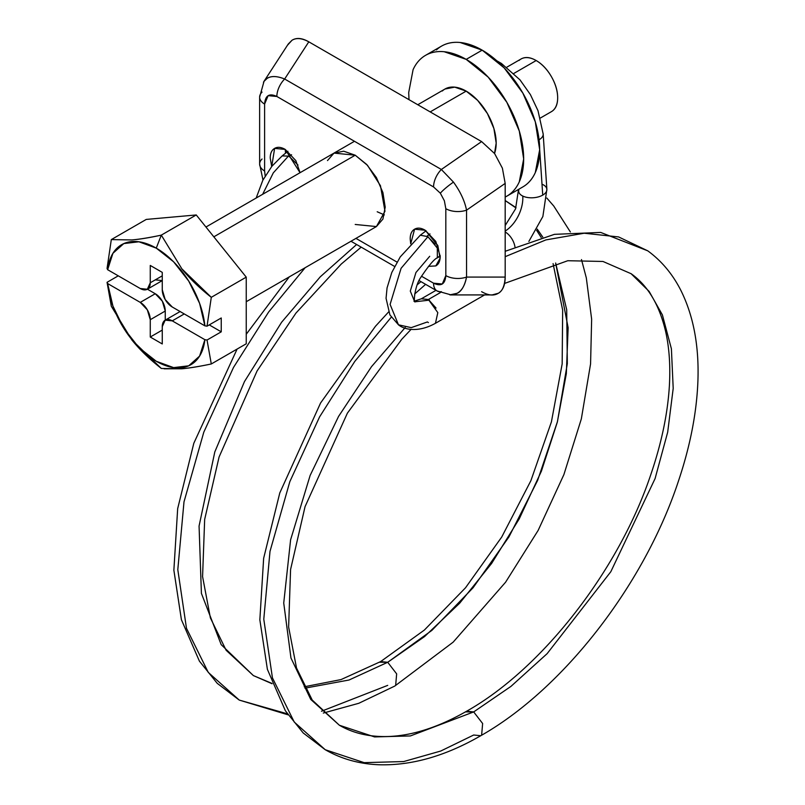 <?xml version="1.0" encoding="UTF-8"?>
<svg xmlns="http://www.w3.org/2000/svg" width="805" height="805" viewBox="0 0 805 805"><rect width="100%" height="100%" fill="white"/><g stroke="black" fill="none" stroke-linecap="round" stroke-linejoin="round"><path stroke-width="1.21" d="M305.125 267.723L268.649 311.998L233.52 367.412L203.786 432.204L183.993 501.887L177.804 569.668L186.478 628.292L208.274 672.417L239.246 700.078L208.274 672.417L186.478 628.292L177.804 569.668L183.993 501.887L203.786 432.204L233.52 367.412L268.649 311.998L305.125 267.723M395.658 685.407L396.654 673.876L387.708 662.284L349.038 680.014L304.954 688.154L349.038 680.014L387.708 662.284L424.587 636.554L459.685 603.187L491.634 563.43L519.245 518.853L541.413 471.136L557.322 422.122L566.328 373.701L568.129 327.726L555.651 263.004L566.71 309.794L567.324 363.659L557.452 421.599L537.629 480.424L508.971 536.875L473.048 587.801L431.872 630.385L387.708 662.284L379.749 662.243M272.07 683.727L253.384 675.586L272.07 683.727M505.178 231.971A14.138 8.161 60 0 1 514.969 246.853A14.138 8.161 -120 0 0 505.178 231.971M542.761 184.516A14.138 7.487 176.2 0 1 546.806 190.372A14.138 7.487 176.2 0 1 542.731 195.112A14.138 7.487 176.2 0 1 522.767 196.058A28.276 17.579 -64.2 0 1 505.178 231.065A28.276 17.579 115.8 0 0 522.767 196.058A14.138 7.487 -3.8 0 0 542.731 195.112L539.672 149.368L542.731 195.112A14.138 7.487 -3.8 0 0 546.686 188.37M405.237 327.484L371.528 366.637L338.573 416.406L310.126 475.463L290.605 539.803L283.732 603.015L290.957 657.997L310.75 699.414L339.368 725.235L374.587 736.927L410.369 735.941L473.682 711.922L465.733 711.892M325.23 749.717C341.34 758.944 359.191 763.955 378.773 764.75C411.496 765.756 445.487 756.076 480.756 735.72L473.682 735.015L440.717 751.045L403.697 761.55L364.162 762.647L325.23 749.717L294.238 722.035L272.442 677.88L263.788 619.216L269.997 551.395L289.82 481.682L319.595 416.879L354.743 361.475L391.24 317.22L354.743 361.475L319.595 416.879L289.82 481.682L269.997 551.395L263.788 619.216L272.442 677.88L294.238 722.035L325.23 749.717L303.213 732.973L285.383 710.785L267.391 669.347L259.844 619.84L263.648 558.278L279.788 492.932L320.571 402.993L375.452 326.287L388.574 311.978M414.686 293.986L425.614 284.346L414.686 293.986M291.571 154.721L289.297 156.552L298.001 165.055L289.297 156.552L291.571 154.721M262.651 194.297L273.308 172.854L288.421 156.11L289.297 156.552L288.421 156.11L273.308 172.854L262.651 194.297M542.771 237.103L537.237 229.113L542.771 237.103M516.005 207.65L505.178 200.515L516.005 207.65M518.843 192.204A14.138 7.487 -3.8 0 0 522.767 196.058A14.138 7.487 176.2 0 1 518.722 190.201A14.138 7.487 176.2 0 1 519.084 189.095M630.959 273.579L649.132 291.41L662.394 314.906L671.4 348.786L673.201 388.392L667.677 432.215L655.089 478.573L610.814 571.721L547.118 653.67L510.934 686.403L473.682 711.922L510.934 686.403L547.118 653.67L610.814 571.721L655.089 478.573L667.677 432.215L673.201 388.392L671.4 348.786L662.394 314.906L649.132 291.41L631.19 273.75C647.592 285.443 658.973 304.26 665.322 330.191C669.186 346.573 670.535 365.057 669.388 385.665C667.737 413.357 661.609 442.8 651.004 473.994C619.055 570.101 542.067 668.824 466.618 711.228L473.682 711.922L410.369 735.941L374.587 736.927L339.368 725.235L312.239 700.078L296.512 667.989L288.623 627.025L290.575 569.527L305.055 506.647L347.388 413.156L401.705 339.348L411.063 329.386M480.756 735.72C563.389 688.979 644.171 584.641 678.243 481.702C690.277 446.02 696.848 412.12 697.945 379.99C699.062 345.093 693.266 315.017 680.547 289.76C672.276 273.71 661.338 260.74 647.753 250.828L618.592 236.932L584.199 233.229L545.891 239.91L505.178 256.674L545.891 239.91L584.199 233.229L618.592 236.932L647.753 250.828L600.691 232.424L554.424 234.346L505.178 251.291M413.971 301.301L421.347 298.796L428.401 299.5L440.345 292.607L428.401 299.5L436.058 308.053M428.401 299.5L437.809 312.622L435.445 323.298C418.228 332.878 404.261 329.698 398.465 324.807L389.902 314.896L386.058 298.303L387.064 287.878L391.794 272.493L400.236 256.906L420.311 235.211L427.948 236.66L401.081 268.307L390.093 304.401L398.465 324.807L411.234 327.635L427.395 321.95L428.401 322.594M429.397 300.144L414.907 301.795L429.397 300.144M414.605 301.593L410.298 291.088L415.954 272.503L429.709 256.302M427.093 236.117L429.991 233.913L427.093 236.117L435.163 244.207M398.465 324.807L390.093 304.401L401.081 268.307L427.948 236.66L437.306 248.101L437.357 257.751L440.184 255.618M481.632 735.056L482.638 723.514L473.682 711.922M539.068 139.778A14.138 7.487 -3.8 0 0 542.962 132.986A14.138 7.487 176.2 0 1 539.078 139.778M387.708 685.377L321.467 711.238M287.365 713.824L239.246 700.078L288.049 714.83M356.615 244.509L320.289 276.799L281.619 322.231L244.489 381.54L214.804 451.937L199.066 526.047L201.411 593.386L221.194 644.644L253.384 675.586L271.959 683.415M387.708 662.284L380.634 661.589L341.068 679.571L304.24 686.786M256.181 198.03L262.802 180.31L271.879 166.283L282.163 155.908L288.421 156.11L282.193 155.888M287.455 45.261L292.014 40.25C296.542 37.453 302.137 37.976 308.798 41.82L481.611 141.589L308.798 41.82L284.648 79.011L441.351 169.483L481.611 141.589L494.622 153.584L502.39 168.175L505.178 183.399L505.178 277.081L466.548 277.081L466.548 210.165C464.696 200.928 460.329 191.57 453.467 182.101A16.965 2.717 143.4 0 0 440.335 193.19L444.37 200.767L445.819 208.686A16.965 9.791 -0 0 0 466.548 210.165L505.178 183.399L505.178 277.081C505.178 285.05 502.914 290.434 498.386 293.241C493.868 296.039 488.273 295.516 481.611 291.672M441.351 291.672A16.965 9.791 -60 0 1 437.035 290.937A16.965 9.791 -60 0 1 433.563 283.189L421.468 276.206L433.563 283.189L442.297 284.004L445.819 275.602L445.819 208.686L444.37 200.767L440.335 193.19L433.563 186.951L276.86 96.479L268.135 95.654L264.603 104.066L264.603 170.982L265.187 175.963L264.603 170.982A16.965 9.791 180 0 1 259.633 164.109A16.965 9.791 180 0 1 262.048 159.008M327.504 160.577L334.005 153.101L355.216 155.204L366.688 164.462L376.418 177.583L382.918 192.576L385.203 207.147L382.918 219.081L376.418 226.567L355.216 224.464M271.728 166.474L274.626 148.382L285.232 149.428L285.554 153.181M439.741 255.95L436.853 258.133L440.194 256.211C440.194 260.991 438.725 264.231 435.797 265.922L428.431 266.364M410.741 243.804L414.595 229.184L425.191 230.24L425.231 231.468L425.191 230.24L435.797 241.43L440.164 256.201M355.951 238.381L396.996 262.078L355.951 238.381M334.005 153.101L343.735 151.209L355.216 155.204L367.523 165.357L380.463 185.724L384.981 211.212L376.418 226.567L246.239 301.724M271.698 166.514L270.228 158.082C270.228 153.302 271.698 150.072 274.626 148.382C277.554 146.691 281.086 147.033 285.232 149.428L295.838 160.618L300.074 172.693M410.711 243.835L410.198 238.894C410.198 234.114 411.667 230.874 414.595 229.184C417.523 227.493 421.055 227.845 425.191 230.24L437.819 245.505L440.083 258.244L435.797 265.922L428.451 266.334M481.611 141.589L441.351 169.483L453.467 182.101C460.329 191.57 464.696 200.928 466.548 210.165L505.178 183.399L502.39 168.175L494.622 153.584L481.611 141.589M451.042 294.922L492.137 294.922L498.386 293.241C502.431 291.088 504.695 285.705 505.178 277.081L466.548 277.081C464.706 285.705 461.647 291.088 457.351 293.241L449.834 294.872M308.798 41.82C301.956 38.127 296.361 37.604 292.014 40.25L288.271 44.003L263.949 81.436L267.391 78.155C271.567 75.771 277.323 76.052 284.648 79.011L308.798 41.82M263.476 82.241L263.949 81.436M285.232 149.428L300.054 172.703M377.203 211.765L384.347 214.895M259.633 164.099A16.965 9.791 0 0 0 264.603 170.982L264.603 104.066A16.965 9.791 180 0 1 259.633 97.174A16.965 9.791 0 0 0 264.603 104.066C265.258 95.453 269.343 92.927 276.86 96.479A16.965 9.791 -60 0 1 284.648 79.011C274.928 75.096 268.045 75.891 263.99 81.386L263.507 82.201M262.973 179.978L259.633 164.059L259.633 97.133A16.965 9.791 180 0 1 262.048 92.092M284.648 79.011A16.965 9.791 120 0 0 276.86 96.479L433.563 186.951A16.965 9.791 -60 0 1 441.351 169.483L284.648 79.011M440.335 193.19A16.965 2.717 -36.6 0 1 453.467 182.101L441.351 169.483A16.965 9.791 120 0 0 433.563 186.951L440.335 193.19M466.548 210.165A16.965 9.791 180 0 1 445.819 208.686L445.819 275.602A16.965 9.791 0 0 0 466.548 277.081L466.548 210.165M449.874 294.872L451.112 294.922C459.222 294.419 464.374 288.472 466.548 277.081A16.965 9.791 180 0 1 445.819 275.602C445.165 284.215 441.08 286.741 433.563 283.189A16.965 9.791 120 0 0 437.035 290.937M527.919 183.138A81.295 46.942 -120 0 0 533.695 116.795A81.295 46.942 -120 0 0 482.185 50.152L466.186 59.379A81.295 46.942 60 0 1 517.696 126.023A81.295 46.942 60 0 1 511.93 192.375M553.277 110.265A30.399 17.549 -120 0 0 555.43 85.461A30.399 17.549 -120 0 0 536.17 60.536L513.932 73.376L536.17 60.536C542.107 63.967 547.169 69.311 551.365 76.586C555.561 83.851 557.664 90.915 557.664 97.767C557.664 104.62 555.561 109.259 551.365 111.684L540.366 118.033M494.522 153.463A42.413 24.492 -120 0 0 466.186 91.126L430.192 111.905L466.186 91.126L477.667 100.394L487.397 113.515L493.898 128.508L496.182 143.079L494.532 153.463M355.216 155.204L213.828 236.831L355.216 155.204M161.302 235.13C149.71 237.666 139.909 239.266 131.889 239.94L111.311 239.598L107.055 268.457L107.639 269.705A69.28 39.998 60 0 1 156.261 248.131L161.302 235.13L156.261 248.131A69.28 39.998 60 0 1 204.883 325.844L207.036 326.176L211.292 297.317L181.88 268.87L161.302 235.13L196.249 214.955L146.258 219.423L111.311 239.598L131.889 239.94C139.617 239.246 149.418 237.646 161.302 235.13L181.88 268.87C189.598 278.46 199.409 287.949 211.292 297.317L246.239 277.141L196.249 214.955L161.302 235.13M165.186 320.159A14.138 8.161 60 0 0 162.258 326.629L162.258 343.946L150.263 337.023L162.258 330.09L150.263 337.023L150.263 319.706L165.256 311.042L162.328 301.191L155.254 293.734L147.406 289.196L155.254 293.734L140.261 302.388L107.639 283.551L112.911 306.031L123.809 328.339L138.913 347.579L156.261 361.264L173.608 367.613L188.712 365.812L199.6 356.082L204.883 339.69L172.26 320.863L165.186 320.159L162.258 326.629L162.258 343.946L150.263 337.023L150.263 319.706L147.335 309.855L140.261 302.388A14.138 8.161 60 0 1 150.263 319.706L165.256 311.042A14.138 8.161 -120 0 0 155.254 293.734L140.261 302.388L107.639 283.551L107.055 282.314L118.265 275.833L107.055 282.314L111.311 306.252L107.639 283.551A69.28 39.998 60 0 0 156.261 361.264A69.28 39.998 60 0 0 204.883 339.69L172.26 320.863L184.254 313.93L172.26 320.863A14.138 8.161 60 0 0 165.186 320.159L180.179 311.505M505.178 197.054L506.838 196.168C512.222 193.059 516.377 188.279 519.295 181.829L523.673 158.947L519.295 131.024L506.838 102.295L488.182 77.139L466.186 59.379L444.189 51.731C437.145 51.037 430.927 52.245 425.533 55.354C420.15 58.473 415.994 63.253 413.076 69.693L408.699 92.575L409.01 99.679M417.775 104.741L444.974 89.033L454.704 87.141L466.186 91.126A42.413 24.492 -120 0 0 442.317 91.005M506.808 67.207L520.966 59.037C525.172 56.612 530.233 57.115 536.17 60.536A30.399 17.549 -120 0 0 519.064 60.445M425.533 55.354L441.532 46.116C446.926 43.007 453.145 41.8 460.178 42.504L482.185 50.152L504.182 67.902L522.827 93.058L535.295 121.786L539.672 149.72L535.295 172.592C532.377 179.042 528.221 183.822 522.827 186.931L506.838 196.168M420.441 59.147A81.295 46.942 60 0 1 466.186 59.379L482.185 50.152A81.295 46.942 -120 0 0 436.441 49.91M161.483 368.469L181.779 368.791C189.789 368.026 199.63 366.416 211.292 363.971L207.036 340.032L221.244 331.831L209.25 324.898L221.244 331.831L221.244 317.975L207.036 326.176L204.883 325.844L172.26 307.007A14.138 8.161 60 0 1 162.258 289.689L162.258 272.372L150.263 265.449L150.263 282.766L162.258 275.833L150.263 282.766A14.138 8.161 60 0 1 147.335 289.237A14.138 8.161 60 0 1 140.261 288.532L107.639 269.705L140.261 288.532L147.335 289.237L150.263 282.766L150.263 265.449L162.258 272.372L162.258 289.689L165.186 299.541L172.26 307.007L204.883 325.844L199.6 303.364L188.712 281.056L173.608 261.816L156.261 248.131L138.913 241.782L123.809 243.583L112.911 253.313L107.639 269.705L107.055 268.457L111.311 239.598L146.258 219.423L196.249 214.955L246.239 277.141L246.239 343.795L211.292 363.971L246.239 343.795L246.239 277.141L211.292 297.317L207.036 326.176L221.244 317.975L221.244 331.831L207.036 340.032L211.292 363.971C199.358 366.496 189.527 368.096 181.779 368.791L164.14 368.811M161.302 368.438C149.368 359.03 139.537 349.501 131.799 339.861L111.311 306.252L131.799 339.861L161.302 368.438M207.036 340.032L204.883 339.69L207.036 340.032M165.256 311.042L165.256 320.118L165.256 311.042M155.254 279.878L162.328 280.573L147.335 289.237M361.183 247.145L341.229 264.08L295.958 313.075L257.067 370.984L219.081 456.988L204.661 519.436L202.578 576.611L210.387 617.898L226.114 650.249L253.384 675.586M323.298 713.069L358.778 703.298L394.772 686.071L453.175 642.138L505.59 582.206L538.153 530.394L563.882 474.628L581.341 418.892L590.568 363.91L591.645 319.183L586.312 277.856L581.492 259.582M528.865 241.44L542.872 216.495L546.877 189.346L543.174 134.032L538.002 110.708L530.394 94.598L520.02 79.896L501.374 63.414L496.896 60.838M466.618 711.228C439.117 726.915 413.488 735.317 389.701 736.454C370.451 737.279 353.667 733.536 339.368 725.235M417.332 284.698L420.945 281.639M546.806 198.04L553.77 206.05L570.363 231.961M518.541 189.417L515.552 208.877L505.178 225.541M484.6 294.922L435.465 323.288M426.107 230.794L420.28 235.221M437.357 257.751C434.157 259.119 428.652 265.65 420.824 277.343C414.947 285.453 413.347 301.966 414.998 301.966M421.327 298.806L435.998 290.333M631.19 273.75L602.975 261.464L567.777 260.719L504.594 283.42M239.246 700.078L217.229 683.334L199.409 661.147L181.407 619.709L173.87 570.202L177.674 508.629L193.804 443.293L237.103 349.068M246.239 334.256L289.267 276.89M505.178 200.566L515.914 207.901M536.593 230.26L541.222 237.525M553.075 263.627L562.665 310.126L562.162 363.941L551.405 421.911L530.877 480.716L501.716 537.046L465.521 587.781L424.356 630.073L380.634 661.589M282.173 155.898L287.928 151.27M264.01 81.396L259.633 97.123M350.98 241.248L394.611 266.445M419.133 280.593L437.075 290.957L451.112 294.902M205.949 227.03L354.472 141.288"/></g></svg>
